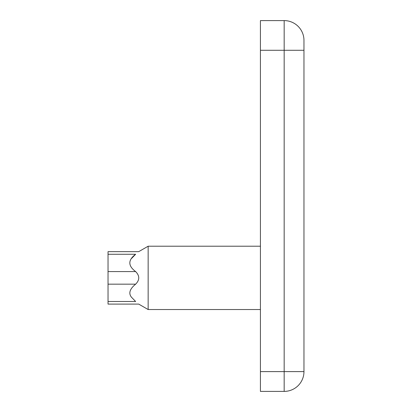 <?xml version="1.0" encoding="UTF-8"?>
<svg xmlns="http://www.w3.org/2000/svg" width="412" height="412" viewBox="0 0 412 412"><rect width="100%" height="100%" fill="white"/><g stroke="black" fill="none" stroke-linecap="round" stroke-linejoin="round"><path stroke-width="0.62" d="M284.172 391.4A19.791 19.791 0 0 0 303.963 371.609L303.963 50.285L284.172 50.285L284.172 20.6A19.791 19.791 0 0 1 303.963 40.391L303.963 50.285L303.963 40.391A19.791 19.791 180 0 0 284.172 20.6L260.425 20.6L260.425 391.4L284.172 391.4L284.172 371.609L260.425 371.609M260.425 309.541L148.15 309.541L148.15 246.211L260.425 246.211M108.037 284.172L135.636 284.172C129.723 288.982 128.343 293.334 131.48 297.222L135.636 301.491C139.771 304.968 139.771 304.968 135.636 301.491L108.037 301.491L108.037 271.58L135.636 271.58C139.771 275.772 139.771 279.975 135.636 284.172C139.771 279.975 139.771 275.777 135.636 271.58C127.905 265.802 127.905 260.034 135.636 254.261C139.771 250.784 139.771 250.784 135.636 254.261L108.037 254.261L108.037 251.655L138.72 251.655L148.15 246.211M131.48 258.53L135.636 254.261M148.15 309.541L138.72 304.097L108.037 304.097L108.037 301.491M108.037 254.261L108.037 271.58M303.963 371.609L284.172 371.609L284.172 50.285L260.425 50.285M284.172 20.6A19.791 19.791 0 0 1 303.963 40.391"/></g></svg>
